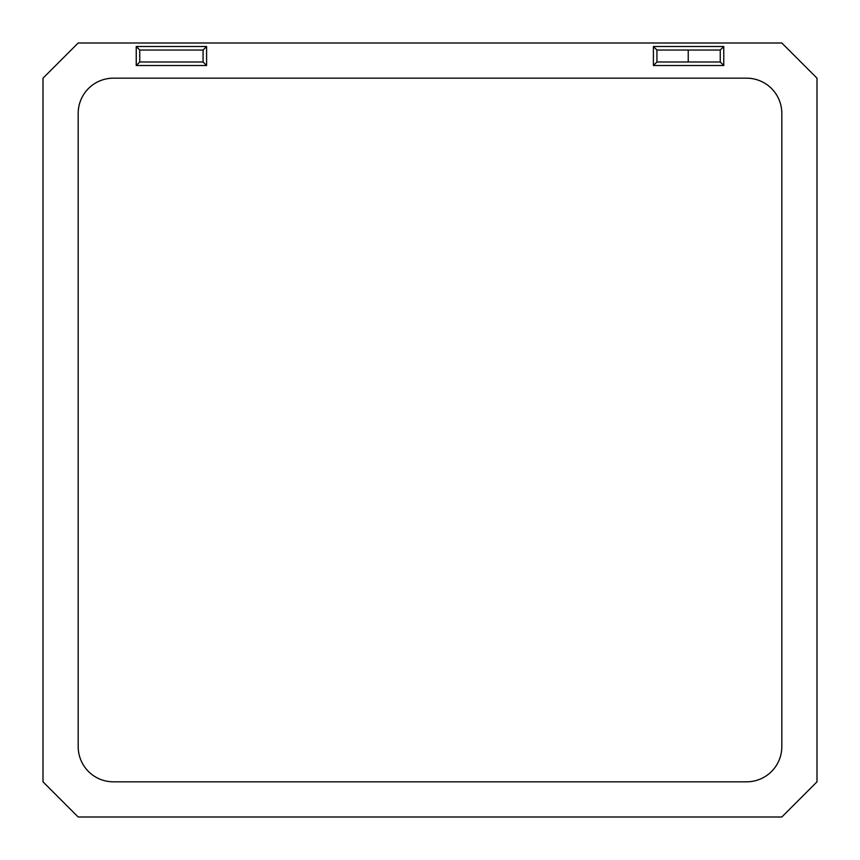 <?xml version="1.0" encoding="UTF-8"?>
<svg xmlns="http://www.w3.org/2000/svg" width="860" height="860" viewBox="0 0 860 860"><rect width="100%" height="100%" fill="white"/><g stroke="black" fill="none" stroke-linecap="round" stroke-linejoin="round"><path stroke-width="1.29" d="M43 78.185L43 781.815L78.185 817L781.815 817L817 781.815L817 78.185L781.815 43L78.185 43L43 78.185M746.641 78.185L113.359 78.185A35.185 35.185 0 0 0 78.185 113.359L78.185 746.641A35.185 35.185 0 0 0 113.359 781.815L746.641 781.815A35.185 35.185 0 0 0 781.815 746.641L781.815 113.359A35.185 35.185 0 0 0 746.641 78.185M688.236 61.995L688.236 50.041M656.922 61.995L720.25 61.995L720.25 50.041L656.922 50.041L656.922 61.995L653.407 65.521L653.407 46.515L723.765 46.515L720.25 50.041M203.078 61.995L203.078 50.041L139.75 50.041L139.75 61.995L203.078 61.995L206.594 65.521L136.235 65.521L139.75 61.995M656.922 50.041L653.407 46.515M720.25 61.995L723.765 65.521L653.407 65.521M139.75 50.041L136.235 46.515L206.594 46.515L206.594 65.521M203.078 50.041L206.594 46.515M723.765 46.515L723.765 65.521M136.235 65.521L136.235 46.515"/></g></svg>
